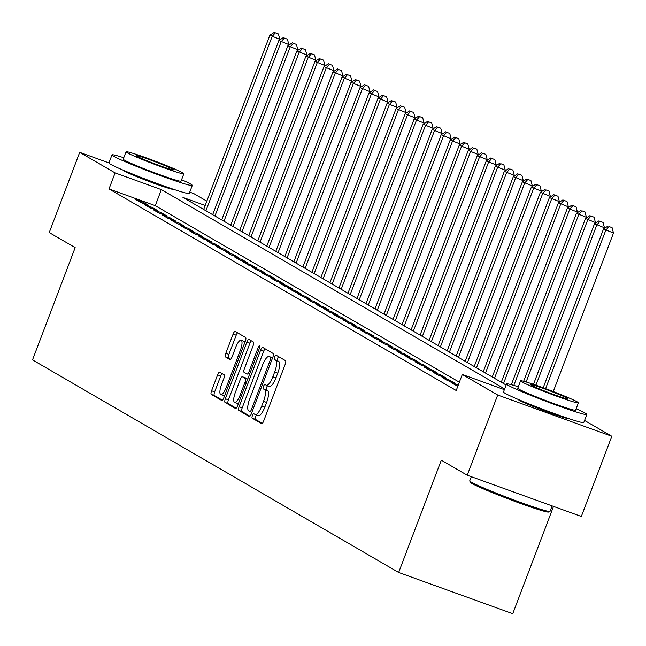 <?xml version="1.0" encoding="UTF-8"?>
<svg xmlns="http://www.w3.org/2000/svg" width="646" height="646" viewBox="0 0 646 646"><rect width="100%" height="100%" fill="white"/><g stroke="black" fill="none" stroke-linecap="round" stroke-linejoin="round"><path stroke-width="0.97" d="M252.4 415.62A2.358 0.703 -70.1 0 0 252.182 418.18L261.59 423.639A3.375 1.009 -70.1 0 0 261.638 423.663A3.375 1.009 -70.1 0 0 263.673 421.006L285.201 364.328A3.375 1.009 -70.1 0 0 285.516 360.662L276.108 355.203A2.358 0.703 -70.1 0 0 276.076 355.187A2.358 0.703 -70.1 0 0 274.647 357.044A2.358 0.703 -70.1 0 0 274.429 359.612L275.648 360.315A10.796 3.23 -70.1 0 1 274.655 372.039L272.862 376.763A10.796 3.23 -70.1 0 1 266.362 385.266A10.796 3.23 -70.1 0 1 266.2 385.194L264.981 384.483A2.358 0.703 -70.1 0 0 264.949 384.467A2.358 0.703 -70.1 0 0 263.528 386.332A2.358 0.703 -70.1 0 0 263.31 388.892L264.529 389.603A10.796 3.23 -70.1 0 1 263.528 401.319L261.735 406.043A10.796 3.23 -70.1 0 1 255.235 414.554A10.796 3.23 -70.1 0 1 255.073 414.482L253.862 413.771A2.358 0.703 -70.1 0 0 253.821 413.755A2.358 0.703 -70.1 0 0 252.4 415.62M256.51 415.015A2.358 0.703 -70.1 0 0 255.485 416.735A2.358 0.703 -70.1 0 0 255.267 419.294L262.3 423.38M278.571 356.632A2.358 0.703 -70.1 0 0 277.732 358.159A2.358 0.703 -70.1 0 0 277.514 360.726L278.733 361.429L275.648 360.315M267.63 385.727A2.358 0.703 -70.1 0 0 266.612 387.447A2.358 0.703 -70.1 0 0 266.394 390.006L267.606 390.717L264.529 389.603M173.524 189.318A26.801 1.381 -159.2 0 1 151.64 182.447A26.801 1.381 -159.2 0 1 124.428 171.093A26.801 1.381 -159.2 0 1 123.418 170.286M568.076 418.374A26.801 1.381 -159.2 0 1 546.193 411.51A26.801 1.381 -159.2 0 1 518.972 400.149A26.801 1.381 -159.2 0 1 517.971 399.341M219.697 372.225A3.375 1.009 -70.1 0 0 219.648 372.201A3.375 1.009 -70.1 0 0 217.613 374.858L211.573 390.765A3.375 1.009 -70.1 0 0 211.266 394.423L221.707 400.488A3.375 1.009 -70.1 0 0 221.764 400.512A3.375 1.009 -70.1 0 0 223.791 397.855L245.327 341.177A3.375 1.009 -70.1 0 0 245.633 337.511L235.192 331.446A3.375 1.009 -70.1 0 0 235.136 331.422A3.375 1.009 -70.1 0 0 233.109 334.079L225.809 353.289A3.375 1.009 -70.1 0 0 225.502 356.955L229.968 359.547A3.375 1.009 -70.1 0 0 230.016 359.572A3.375 1.009 -70.1 0 0 232.051 356.915L235.669 347.387A9.02 2.697 -70.1 0 1 241.103 340.272A9.02 2.697 -70.1 0 1 240.409 350.14L226.229 387.455A9.02 2.697 -70.1 0 1 220.795 394.561A9.02 2.697 -70.1 0 1 221.497 384.701L223.855 378.483A3.375 1.009 -70.1 0 0 224.17 374.817L219.697 372.225M584.565 420.457L611.802 436.268L581.335 516.469L467.236 475.23L441.307 460.178L398.655 572.461L32.518 359.895L75.17 247.612L49.241 232.56L79.708 152.359L108.932 162.921A42.951 2.221 20.8 0 0 110.539 164.245A42.951 2.221 20.8 0 0 154.394 182.535A42.951 2.221 20.8 0 0 189.246 193.437L192.29 185.41A42.951 2.221 20.8 0 0 190.683 184.094A42.951 2.221 20.8 0 0 181.591 179.701M467.236 475.23L497.703 395.029L462.302 374.478L504.356 389.675M459.363 382.214L155.266 205.67L109.004 188.947L456.213 390.515L462.302 374.478M109.004 188.947L115.101 172.91L79.708 152.359M239.109 406.746A3.375 1.009 -70.1 0 0 238.794 410.404L249.243 416.468A3.375 1.009 -70.1 0 0 249.291 416.492A3.375 1.009 -70.1 0 0 251.318 413.836L272.854 357.157A3.375 1.009 -70.1 0 0 273.161 353.491L262.72 347.427A3.375 1.009 -70.1 0 0 262.672 347.403A3.375 1.009 -70.1 0 0 260.637 350.067L239.109 406.746L242.193 407.86A3.375 1.009 -70.1 0 0 241.879 411.518L249.954 416.21M235.475 408.482L225.034 402.418A3.375 1.009 -70.1 0 1 225.341 398.752L246.869 342.073A3.375 1.009 -70.1 0 1 248.904 339.416A3.375 1.009 -70.1 0 1 248.952 339.441L253.426 342.033A3.375 1.009 -70.1 0 1 253.111 345.699L244.382 368.68A3.375 1.009 -70.1 0 0 244.067 372.346L247.038 374.066A3.375 1.009 -70.1 0 0 247.087 374.091A3.375 1.009 -70.1 0 0 249.114 371.434L258.206 347.5A2.358 0.703 -70.1 0 1 259.627 345.642A2.358 0.703 -70.1 0 1 259.45 348.218L237.558 405.841A3.375 1.009 -70.1 0 1 235.524 408.506A3.375 1.009 -70.1 0 1 235.475 408.482L235.58 408.514M458.224 385.218L451.061 382.634L457.828 386.26M442.042 377.393L447.452 380.534L455.164 383.32L449.753 380.179L442.042 377.393M433.03 372.161L438.44 375.302L446.144 378.088L440.733 374.946L433.03 372.161M424.01 366.92L429.42 370.061L437.132 372.855L431.714 369.706L424.01 366.92M414.99 361.687L420.401 364.829L428.112 367.614L422.702 364.473L414.99 361.687M405.971 356.455L411.381 359.596L419.092 362.382L413.682 359.241L405.971 356.455M396.951 351.214L402.361 354.355L410.073 357.141L404.662 354L396.951 351.214M387.931 345.981L393.349 349.123L401.053 351.909L395.643 348.767L387.931 345.981M378.919 340.749L384.33 343.89L392.033 346.676L386.623 343.535L378.919 340.749M369.9 335.508L375.31 338.649L383.021 341.435L377.611 338.294L369.9 335.508M360.88 330.276L366.29 333.417L374.002 336.203L368.591 333.061L360.88 330.276M351.86 325.035L357.27 328.176L364.982 330.97L359.572 327.829L351.86 325.035M342.84 319.802L348.259 322.943L355.962 325.729L350.552 322.588L342.84 319.802M333.829 314.57L339.239 317.711L346.942 320.497L341.532 317.356L333.829 314.57M324.809 309.329L330.219 312.47L337.931 315.256L332.52 312.115L324.809 309.329M315.789 304.096L321.199 307.238L328.911 310.023L323.501 306.882L315.789 304.096M306.769 298.864L312.18 302.005L319.891 304.791L314.481 301.65L306.769 298.864M297.749 293.623L303.16 296.764L310.871 299.55L305.461 296.409L297.749 293.623M288.738 288.391L294.148 291.532L301.852 294.318L296.441 291.176L288.738 288.391M279.718 283.15L285.128 286.299L292.84 289.085L287.422 285.944L279.718 283.15M270.698 277.917L276.108 281.058L283.82 283.844L278.41 280.703L270.698 277.917M261.678 272.685L267.089 275.826L274.8 278.612L269.39 275.471L261.678 272.685M252.659 267.444L258.069 270.585L265.781 273.371L260.37 270.23L252.659 267.444M243.647 262.211L249.057 265.353L256.761 268.138L251.351 264.997L243.647 262.211M234.627 256.979L240.037 260.12L247.749 262.906L242.331 259.765L234.627 256.979M225.607 251.738L231.018 254.879L238.729 257.665L233.319 254.524L225.607 251.738M216.588 246.506L221.998 249.647L229.71 252.433L224.299 249.291L216.588 246.506M207.568 241.273L212.978 244.414L220.69 247.2L215.28 244.059L207.568 241.273M198.548 236.032L203.966 239.173L211.67 241.959L206.26 238.818L198.548 236.032M189.536 230.8L194.947 233.941L202.65 236.727L197.24 233.586L189.536 230.8M180.517 225.559L185.927 228.7L193.639 231.494L188.228 228.353L180.517 225.559M171.497 220.326L176.907 223.468L184.619 226.253L179.208 223.112L171.497 220.326M162.477 215.094L167.887 218.235L175.599 221.021L170.189 217.88L162.477 215.094M153.457 209.853L158.868 212.994L166.579 215.78L161.169 212.639L153.457 209.853M144.446 204.62L149.856 207.762L157.559 210.548L152.149 207.406L144.446 204.62M148.548 205.315L143.137 202.174L135.426 199.388L140.836 202.529L148.548 205.315M398.655 572.461L512.754 613.7L553.509 506.416M611.802 436.268L497.703 395.029M189.738 192.128L193.808 193.598L206.825 201.156M205.186 205.468L182.947 197.426L506.117 385.048M504.647 388.924L161.355 189.625L115.101 172.91M155.266 205.67L161.355 189.625M449.753 380.179L449.358 381.221M440.733 374.946L440.338 375.988M431.714 369.706L431.318 370.756M422.702 364.473L422.306 365.515M413.682 359.241L413.287 360.282M404.662 354L404.267 355.042M395.643 348.767L395.247 349.809M386.623 343.535L386.227 344.576M377.611 338.294L377.216 339.336M368.591 333.061L368.196 334.103M359.572 327.829L359.176 328.871M350.552 322.588L350.156 323.63M341.532 317.356L341.136 318.397M332.52 312.115L332.125 313.165M323.501 306.882L323.105 307.924M314.481 301.65L314.085 302.691M305.461 296.409L305.065 297.451M296.441 291.176L296.046 292.218M287.422 285.944L287.026 286.986M278.41 280.703L278.014 281.745M269.39 275.471L268.994 276.512M260.37 270.23L259.975 271.28M251.351 264.997L250.955 266.039M242.331 259.765L241.935 260.806M233.319 254.524L232.923 255.566M224.299 249.291L223.904 250.333M215.28 244.059L214.884 245.1M206.26 238.818L205.864 239.86M197.24 233.586L196.844 234.627M188.228 228.353L187.833 229.395M179.208 223.112L178.813 224.154M170.189 217.88L169.793 218.921M161.169 212.639L160.773 213.689M152.149 207.406L151.753 208.448M143.137 202.174L142.734 203.215M255.404 414.595L258.158 415.596A10.796 3.23 -70.1 0 0 258.319 415.669A10.796 3.23 -70.1 0 0 264.82 407.158L261.735 406.043M267.606 390.717A10.796 3.23 -70.1 0 1 266.612 402.434L264.82 407.158M266.532 385.315L269.285 386.308A10.796 3.23 -70.1 0 0 269.439 386.381A10.796 3.23 -70.1 0 0 275.947 377.878L272.862 376.763M278.733 361.429A10.796 3.23 -70.1 0 1 277.74 373.154L275.947 377.878M265.094 348.808A3.375 1.009 -70.1 0 0 263.721 351.182L242.193 407.86M249.937 411.494A2.358 0.703 -70.1 0 0 249.978 411.51A2.358 0.703 -70.1 0 0 251.399 409.653L270.294 359.903A2.358 0.703 -70.1 0 0 270.512 357.335L269.229 356.592A10.796 3.23 -70.1 0 0 269.075 356.519A10.796 3.23 -70.1 0 0 262.575 365.022L249.655 399.034A10.796 3.23 -70.1 0 0 248.662 410.751L249.937 411.494M271.99 357.585A10.796 3.23 -70.1 0 1 272.16 357.634A10.796 3.23 -70.1 0 1 272.313 357.706L272.588 357.86M236.186 408.215L228.111 403.532L225.034 402.418M251.326 340.813A3.375 1.009 -70.1 0 0 249.954 343.188L228.426 399.866A3.375 1.009 -70.1 0 0 228.111 403.532M235.322 392.534A9.02 2.697 -70.1 0 0 234.619 402.393A9.02 2.697 -70.1 0 0 240.054 395.287L245.052 382.141A3.375 1.009 -70.1 0 0 245.359 378.475L242.395 376.755A3.375 1.009 -70.1 0 0 242.347 376.731A3.375 1.009 -70.1 0 0 240.312 379.388L235.322 392.534M234.619 402.393L237.704 403.508A9.02 2.697 -70.1 0 0 238.463 403.459M245.375 377.829A3.375 1.009 -70.1 0 1 245.432 377.845A3.375 1.009 -70.1 0 1 245.48 377.87L247.693 379.154M220.795 394.561L223.879 395.675A9.02 2.697 -70.1 0 0 224.638 395.627M244.899 342.291A9.02 2.697 -70.1 0 0 244.188 341.395L241.103 340.272M237.558 332.827A3.375 1.009 -70.1 0 0 236.194 335.193L228.894 354.404A3.375 1.009 -70.1 0 0 228.587 358.07L230.679 359.289M222.071 373.606A3.375 1.009 -70.1 0 0 220.698 375.972L214.658 391.88A3.375 1.009 -70.1 0 0 214.351 395.538L222.426 400.229M553.267 391.581L613.482 233.053L603.525 228.959L543.189 387.786M545.604 388.674L605.778 230.267L609 226.544L612.077 227.658L609 226.544M603.525 228.959L608.096 226.019M612.077 227.658L613.482 233.053M549.94 511.438L548.615 512.036A41.925 2.164 -159.2 0 1 513.683 500.941A41.925 2.164 -159.2 0 1 471.895 483.466A41.925 2.164 -159.2 0 1 470.336 482.304L469.739 480.971A42.951 2.221 20.8 0 0 471.33 482.166A42.951 2.221 20.8 0 0 514.151 500.077A42.951 2.221 20.8 0 0 549.94 511.438A42.951 2.221 20.8 0 0 550.037 511.357L552.104 505.907M518.318 386.793A42.951 2.221 20.8 0 0 506.529 383.966A42.951 2.221 20.8 0 0 508.136 385.282A42.951 2.221 20.8 0 0 551.991 403.572A42.951 2.221 20.8 0 0 586.834 414.474A42.951 2.221 20.8 0 0 585.228 413.149A42.951 2.221 20.8 0 0 576.143 408.765M506.529 383.966L503.484 391.985A42.951 2.221 20.8 0 0 505.091 393.301A42.951 2.221 20.8 0 0 548.938 411.599A42.951 2.221 20.8 0 0 583.79 422.492L586.834 414.474M578.396 402.821L575.594 410.202A30.927 1.599 -159.2 0 1 550.505 402.353A30.927 1.599 -159.2 0 1 518.932 389.183A30.927 1.599 -159.2 0 1 517.769 388.238L520.571 380.857A30.927 1.599 20.8 0 0 521.734 381.81A30.927 1.599 20.8 0 0 553.307 394.972A30.927 1.599 20.8 0 0 578.396 402.821A30.927 1.599 20.8 0 0 577.241 401.869A30.927 1.599 20.8 0 0 545.668 388.698A30.927 1.599 20.8 0 0 520.571 380.857M567.374 398.299A19.929 1.026 20.8 0 0 547.025 389.813A19.929 1.026 20.8 0 0 530.851 384.758A19.929 1.026 20.8 0 0 531.601 385.371A19.929 1.026 20.8 0 0 551.95 393.858A19.929 1.026 20.8 0 0 568.117 398.913A19.929 1.026 20.8 0 0 567.374 398.299M471.305 476.7L469.723 480.85A42.951 2.221 20.8 0 0 469.739 480.971M123.774 157.737A42.951 2.221 20.8 0 0 111.984 154.911A42.951 2.221 20.8 0 0 113.591 156.227A42.951 2.221 20.8 0 0 157.438 174.517A42.951 2.221 20.8 0 0 192.29 185.41M183.852 173.766L181.05 181.138A30.927 1.599 -159.2 0 1 155.952 173.298A30.927 1.599 -159.2 0 1 124.379 160.127A30.927 1.599 -159.2 0 1 123.224 159.174L126.027 151.802A30.927 1.599 20.8 0 0 127.181 152.747A30.927 1.599 20.8 0 0 158.755 165.917A30.927 1.599 20.8 0 0 183.852 173.766A30.927 1.599 20.8 0 0 182.689 172.813A30.927 1.599 20.8 0 0 151.116 159.643A30.927 1.599 20.8 0 0 126.027 151.802M172.821 169.244A19.929 1.026 20.8 0 0 152.48 160.757A19.929 1.026 20.8 0 0 136.306 155.702A19.929 1.026 20.8 0 0 137.049 156.316A19.929 1.026 20.8 0 0 157.398 164.803A19.929 1.026 20.8 0 0 173.572 169.858A19.929 1.026 20.8 0 0 172.821 169.244M604.204 228.523L604.47 227.82L594.506 223.726L533.483 384.354M535.922 385.194L596.759 225.034L599.981 221.303L603.065 222.418L599.981 221.303M594.506 223.726L599.076 220.779M603.065 222.418L604.47 227.82M595.184 223.29L595.451 222.579L585.486 218.485L523.648 381.285M526.127 381.988L587.739 219.793L590.961 216.071L594.045 217.185L590.961 216.071M585.486 218.485L590.056 215.546M594.045 217.185L595.451 222.579M586.164 218.049L586.431 217.347L576.466 213.253L511.341 384.709M513.82 385.412L578.719 214.561L581.941 210.83L585.026 211.945L581.941 210.83M576.466 213.253L581.037 210.313M585.026 211.945L586.431 217.347M577.144 212.817L577.411 212.114L567.446 208.02L501.272 382.23M503.525 383.546L569.699 209.328L572.921 205.598L576.006 206.712L572.921 205.598M567.446 208.02L572.025 205.073M576.006 206.712L577.411 212.114M568.125 207.576L568.391 206.873L558.427 202.779L492.252 376.998M494.505 378.306L560.688 204.088L563.91 200.365L566.986 201.479L563.91 200.365M558.427 202.779L563.005 199.84M566.986 201.479L568.391 206.873M559.113 202.343L559.379 201.641L549.415 197.547L483.232 371.765M485.485 373.073L551.668 198.855L554.89 195.124L557.974 196.239L554.89 195.124M549.415 197.547L553.985 194.599M557.974 196.239L559.379 201.641M550.093 197.111L550.36 196.408L540.395 192.306L474.212 366.524M476.473 367.832L542.648 193.614L545.87 189.892L548.955 191.006L545.87 189.892M540.395 192.306L544.966 189.367M548.955 191.006L550.36 196.408M541.073 191.87L541.34 191.168L531.375 187.074L465.201 361.292M467.454 362.6L533.628 188.382L536.85 184.659L539.935 185.773L536.85 184.659M531.375 187.074L535.946 184.134M539.935 185.773L541.34 191.168M532.054 186.637L532.32 185.935L522.356 181.841L456.181 356.059M458.434 357.367L524.609 183.149L527.83 179.418L530.915 180.533L527.83 179.418M522.356 181.841L526.934 178.894M530.915 180.533L532.32 185.935M523.034 181.405L523.3 180.694L513.336 176.6L447.161 350.818M449.414 352.127L515.597 177.908L518.811 174.186L521.895 175.3L518.811 174.186M513.336 176.6L517.914 173.661M521.895 175.3L523.3 180.694M514.014 176.164L514.289 175.462L504.324 171.368L438.141 345.586M440.394 346.894L506.577 172.676L509.799 168.945L512.884 170.059L509.799 168.945M504.324 171.368L508.895 168.428M512.884 170.059L514.289 175.462M505.002 170.932L505.269 170.229L495.304 166.135L429.122 340.345M431.375 341.661L497.557 167.443L500.779 163.713L503.864 164.827L500.779 163.713M495.304 166.135L499.875 163.188M503.864 164.827L505.269 170.229M495.983 165.699L496.249 164.988L486.285 160.894L420.102 335.113M422.363 336.421L488.538 162.203L491.759 158.48L494.844 159.594L491.759 158.48M486.285 160.894L490.855 157.955M494.844 159.594L496.249 164.988M486.963 160.458L487.229 159.756L477.265 155.662L411.09 329.88M413.343 331.188L479.518 156.97L482.74 153.239L485.824 154.354L482.74 153.239M477.265 155.662L481.843 152.714M485.824 154.354L487.229 159.756M477.943 155.226L478.21 154.523L468.245 150.421L402.07 324.639M404.323 325.947L470.506 151.737L473.72 148.007L476.805 149.121L473.72 148.007M468.245 150.421L472.824 147.482M476.805 149.121L478.21 154.523M468.923 149.985L469.19 149.283L459.233 145.189L393.051 319.407M395.304 320.715L461.486 146.497L464.708 142.774L467.793 143.888L464.708 142.774M459.233 145.189L463.804 142.249M467.793 143.888L469.19 149.283M459.912 144.752L460.178 144.05L450.214 139.956L384.031 314.174M386.284 315.482L452.466 141.264L455.688 137.533L458.773 138.648L455.688 137.533M450.214 139.956L454.784 137.009M458.773 138.648L460.178 144.05M450.892 139.52L451.158 138.817L441.194 134.715L375.011 308.933M377.272 310.241L443.447 136.023L446.669 132.301L449.753 133.415L446.669 132.301M441.194 134.715L445.764 131.776M449.753 133.415L451.158 138.817M441.872 134.279L442.139 133.577L432.174 129.483L365.999 303.701M368.252 305.009L434.427 130.791L437.649 127.06L440.733 128.183L437.649 127.06M432.174 129.483L436.744 126.543M440.733 128.183L442.139 133.577M432.852 129.047L433.119 128.344L423.154 124.25L356.98 298.468M359.233 299.776L425.415 125.558L428.629 121.828L431.714 122.942L428.629 121.828M423.154 124.25L427.733 121.303M431.714 122.942L433.119 128.344M423.833 123.814L424.099 123.103L414.143 119.009L347.96 293.227M350.213 294.536L416.395 120.317L419.617 116.595L422.694 117.709L419.617 116.595M414.143 119.009L418.713 116.07M422.694 117.709L424.099 123.103M414.821 118.573L415.087 117.871L405.123 113.777L338.94 287.995M341.193 289.303L407.376 115.085L410.598 111.354L413.682 112.469L410.598 111.354M405.123 113.777L409.693 110.837M413.682 112.469L415.087 117.871M405.801 113.341L406.068 112.638L396.103 108.536L329.92 282.754M332.181 284.07L398.356 109.852L401.578 106.122L404.662 107.236L401.578 106.122M396.103 108.536L400.673 105.597M404.662 107.236L406.068 112.638M396.781 108.1L397.048 107.397L387.083 103.303L320.909 277.522M323.161 278.83L389.336 104.612L392.558 100.889L395.643 102.003L392.558 100.889M387.083 103.303L391.654 100.364M395.643 102.003L397.048 107.397M387.762 102.867L388.028 102.165L378.063 98.071L311.889 272.289M314.142 273.597L380.316 99.379L383.538 95.648L386.623 96.763L383.538 95.648M378.063 98.071L382.642 95.123M386.623 96.763L388.028 102.165M378.742 97.635L379.008 96.932L369.044 92.83L302.869 267.048M305.122 268.356L371.305 94.138L374.519 90.416L377.603 91.53L374.519 90.416M369.044 92.83L373.622 89.891M377.603 91.53L379.008 96.932M369.722 92.394L369.996 91.692L360.032 87.598L293.849 261.816M296.102 263.124L362.285 88.906L365.507 85.183L368.591 86.298L365.507 85.183M360.032 87.598L364.602 84.658M368.591 86.298L369.996 91.692M360.71 87.162L360.977 86.459L351.012 82.365L284.829 256.583M287.082 257.891L353.265 83.673L356.487 79.942L359.572 81.057L356.487 79.942M351.012 82.365L355.583 79.418M359.572 81.057L360.977 86.459M351.69 81.929L351.957 81.218L341.992 77.124L275.81 251.342M278.071 252.651L344.245 78.432L347.467 74.71L350.552 75.824L347.467 74.71M341.992 77.124L346.563 74.185M350.552 75.824L351.957 81.218M342.671 76.688L342.937 75.986L332.973 71.892L266.798 246.11M269.051 247.418L335.226 73.2L338.447 69.469L341.532 70.584L338.447 69.469M332.973 71.892L337.551 68.952M341.532 70.584L342.937 75.986M333.651 71.456L333.917 70.753L323.953 66.659L257.778 240.869M260.031 242.185L326.214 67.967L329.428 64.237L332.512 65.351L329.428 64.237M323.953 66.659L328.531 63.712M332.512 65.351L333.917 70.753M324.631 66.215L324.906 65.512L314.941 61.418L248.758 235.637M251.011 236.945L317.194 62.727L320.416 59.004L323.501 60.118L320.416 59.004M314.941 61.418L319.512 58.479M323.501 60.118L324.906 65.512M315.619 60.982L315.886 60.28L305.921 56.186L239.739 230.404M241.992 231.712L308.174 57.494L311.396 53.763L314.481 54.878L311.396 53.763M305.921 56.186L310.492 53.238M314.481 54.878L315.886 60.28M306.6 55.75L306.866 55.047L296.902 50.945L230.719 225.163M232.98 226.471L299.155 52.261L302.376 48.531L305.461 49.645L302.376 48.531M296.902 50.945L301.472 48.006M305.461 49.645L306.866 55.047M297.58 50.509L297.846 49.807L287.882 45.713L221.707 219.931M223.96 221.239L290.135 47.021L293.357 43.298L296.441 44.413L293.357 43.298M287.882 45.713L292.46 42.773M296.441 44.413L297.846 49.807M288.56 45.277L288.827 44.574L278.862 40.48L212.687 214.698M214.94 216.006L281.123 41.788L284.337 38.057L287.422 39.172L284.337 38.057M278.862 40.48L283.441 37.533M287.422 39.172L288.827 44.574M279.54 40.044L279.807 39.333L269.85 35.239L203.668 209.457M205.921 210.766L272.103 36.547L275.325 32.825L278.402 33.939L275.325 32.825M269.85 35.239L274.421 32.3M278.402 33.939L279.807 39.333M255.267 419.294L252.182 418.18M277.514 360.726L274.429 359.612M266.394 390.006L263.31 388.892M266.612 402.434L263.528 401.319M277.74 373.154L274.655 372.039M263.721 351.182L260.637 350.067M241.879 411.518L238.794 410.404M252.731 410.137L251.399 409.653M271.627 360.379L270.294 359.903M272.507 358.054L270.512 357.335M272.313 357.706L269.229 356.592M228.426 399.866L225.341 398.752M249.954 343.188L246.869 342.073M250.446 371.91L249.114 371.434M259.53 347.976L258.206 347.5M241.386 395.764L240.054 395.287M246.376 382.618L245.052 382.141M247.644 379.299L245.359 378.475M245.48 377.87L242.395 376.755M227.562 387.931L226.229 387.455M241.733 350.616L240.409 350.14M228.587 358.07L225.502 356.955M228.894 354.404L225.809 353.289M236.194 335.193L233.109 334.079M214.351 395.538L211.266 394.423M214.658 391.88L211.573 390.765M220.698 375.972L217.613 374.858M258.319 415.669L255.235 414.554M269.439 386.381L266.362 385.266M272.16 357.634L269.075 356.519M245.432 377.845L242.347 376.731M564.822 417.276L564.628 417.768M521.128 400.681L520.942 401.174M170.269 188.22L170.084 188.713M126.584 171.618L126.398 172.119M111.984 154.911L108.932 162.929"/></g></svg>
